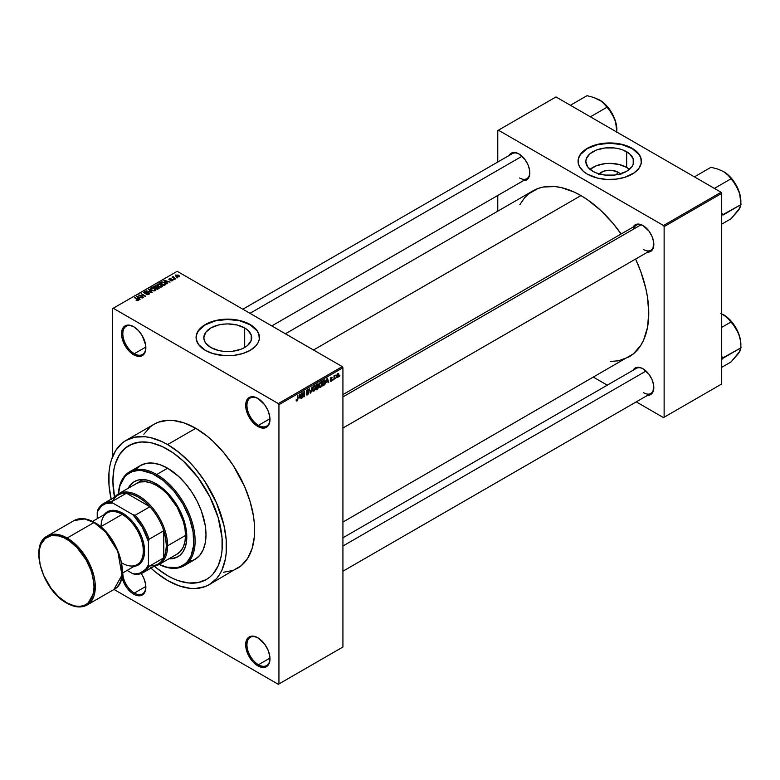 <?xml version="1.0" encoding="UTF-8"?>
<svg xmlns="http://www.w3.org/2000/svg" width="780" height="780" viewBox="0 0 780 780"><rect width="100%" height="100%" fill="white"/><g stroke="black" fill="none" stroke-linecap="round" stroke-linejoin="round"><path stroke-width="1.17" d="M258.151 398.58A16.292 9.399 -120 0 0 246.948 405.59A16.292 9.399 -120 0 0 258.463 425.353L257.829 426.465A17.189 9.925 60 0 1 245.671 405.405A17.189 9.925 60 0 1 257.829 398.385L253.178 396.767L249.23 397.537L246.597 400.569L245.905 402.802L245.905 408.281L247.718 414.394L253.178 422.711L260.198 427.567L264.586 427.996L267.94 426.065L269.061 424.281L269.987 419.445L269.753 416.569L267.94 410.465L264.586 404.654L257.829 398.385A17.189 9.925 60 0 1 269.987 419.445A17.189 9.925 60 0 1 257.829 426.465L258.463 425.353A16.292 9.399 60 0 1 247.826 411.002A16.292 9.399 60 0 1 250.322 397.956A16.292 9.399 60 0 1 258.151 398.58M258.151 637.962A16.292 9.399 -120 0 0 246.948 644.972A16.292 9.399 -120 0 0 258.463 664.736L257.829 665.847A17.189 9.925 60 0 1 245.671 644.787A17.189 9.925 60 0 1 257.829 637.767L253.178 636.149L249.23 636.919L246.597 639.951L245.905 642.184L245.905 647.663L247.718 653.776L253.178 662.093L260.198 666.949L264.586 667.378L267.94 665.447L269.061 663.663L269.987 658.827L269.753 655.951L267.94 649.847L264.586 644.036L257.829 637.767A17.189 9.925 60 0 1 269.987 658.827A17.189 9.925 60 0 1 257.829 665.847L258.463 664.736A16.292 9.399 60 0 1 247.826 650.383A16.292 9.399 60 0 1 250.322 637.338A16.292 9.399 60 0 1 258.151 637.962M121.778 576.001L123.591 582.104L126.945 587.915L131.323 592.537L133.702 594.184L134.335 593.073A16.292 9.399 -120 0 0 145.85 586.784A16.292 9.399 60 0 1 142.477 593.882A16.292 9.399 60 0 1 134.335 593.073L145.841 586.433L134.335 593.073A16.292 9.399 60 0 1 122.821 572.881A16.292 9.399 -120 0 0 134.335 593.073L133.702 594.184A17.189 9.925 60 0 1 121.924 576.839M134.024 326.918A16.292 9.399 -120 0 0 122.821 333.928A16.292 9.399 -120 0 0 134.335 353.691L133.702 354.802A17.189 9.925 60 0 1 121.543 333.743A17.189 9.925 60 0 1 133.702 326.723L129.041 325.104L126.945 325.192L123.591 327.122L121.778 331.139L121.778 336.619L125.102 345.725L129.041 351.049L133.702 354.802L136.071 355.894L140.449 356.333L142.291 355.651L144.924 352.619L145.85 347.782L145.616 344.906L142.291 335.8L138.352 330.476L133.702 326.723A17.189 9.925 60 0 1 145.85 347.782A17.189 9.925 60 0 1 133.702 354.802L134.335 353.691A16.292 9.399 60 0 1 123.698 339.339A16.292 9.399 60 0 1 126.194 326.284A16.292 9.399 60 0 1 134.024 326.918M599.147 173.911A12.012 6.942 180 0 1 618.238 172.282L616.171 174.827L618.238 172.282L620.841 174.535M629.45 169.357A23.926 13.816 0 0 0 626.662 167.417L626.662 151.759A23.926 13.816 180 0 1 633.662 161.518A23.926 13.816 180 0 1 618.901 174.281A23.926 13.816 180 0 1 592.829 171.288L587.642 166.813L585.819 161.518L586.277 158.828L589.846 153.845L596.447 150.033L605.075 147.976L614.406 147.976L618.901 148.766L623.035 150.033L629.635 153.845L633.204 158.828L633.204 164.219L631.849 166.813L626.662 171.288L618.901 174.281L614.406 175.071L605.075 175.071L596.447 173.004L592.829 171.288A23.926 13.816 180 0 1 585.819 161.518A23.926 13.816 180 0 1 600.59 148.766A23.926 13.816 180 0 1 626.662 151.759L626.662 167.417A23.926 13.816 0 0 0 590.031 169.357M641.413 161.372A31.668 18.281 0 0 0 632.141 148.59L632.141 148.297A31.668 18.281 180 0 1 641.413 161.226A31.668 18.281 180 0 1 621.865 178.123A31.668 18.281 180 0 1 587.35 174.155L597.626 178.123L606.635 179.419L615.917 179.156L624.673 177.352L634.228 172.828L639.005 168.226L641.258 163.02L640.809 157.657L639.005 154.226L634.228 149.624L624.673 145.099L618.94 143.725L609.745 142.945L600.551 143.725L594.808 145.099L589.651 147.089L583.411 151.066L579.433 155.922L578.224 159.432L578.224 163.02L579.433 166.54L583.411 171.386L587.35 174.155A31.668 18.281 180 0 1 578.068 161.226A31.668 18.281 180 0 1 597.626 144.339A31.668 18.281 180 0 1 632.141 148.297L632.141 148.59A31.668 18.281 0 0 0 597.743 144.602A31.668 18.281 0 0 0 578.068 161.372M210.834 347.5A23.926 13.816 180 0 1 203.833 337.73A23.926 13.816 180 0 1 218.595 324.968A23.926 13.816 180 0 1 244.676 327.961L244.676 347.5L241.049 349.216L232.421 351.283L223.09 351.283L218.595 350.493L210.834 347.5L205.647 343.015L204.292 340.421L203.833 337.73L205.647 332.446L210.834 327.961L218.595 324.968L223.09 324.188L227.75 323.915L236.905 324.968L244.676 327.961L247.65 330.057L251.219 335.039L251.219 340.421L247.65 345.404L244.676 347.5L244.676 327.961A23.926 13.816 180 0 1 251.677 337.73A23.926 13.816 180 0 1 236.905 350.493A23.926 13.816 180 0 1 210.834 347.5M259.428 337.584A31.668 18.281 0 0 0 250.146 324.802L250.146 324.509A31.668 18.281 180 0 1 259.428 337.438A31.668 18.281 180 0 1 239.87 354.325A31.668 18.281 180 0 1 205.364 350.366L212.823 353.564L224.65 355.631L233.932 355.368L242.687 353.564L250.146 350.366L255.684 346.057L258.063 342.742L259.272 339.232L258.814 333.869L257.01 330.437L252.232 325.835L245.349 322.228L239.87 320.541L233.932 319.498L224.65 319.235L212.823 321.311L207.665 323.3L201.425 327.278L198.49 330.437L196.238 335.644L196.238 339.232L198.49 344.428L205.364 350.366A31.668 18.281 180 0 1 196.082 337.438A31.668 18.281 180 0 1 215.631 320.541A31.668 18.281 180 0 1 250.146 324.509L250.146 324.802A31.668 18.281 0 0 0 215.748 320.814A31.668 18.281 0 0 0 196.082 337.584M342.927 394.602L636.353 225.196A14.479 8.356 60 0 1 643.276 225.732A14.479 8.356 -120 0 0 633.682 229.047M633.116 227.068A15.385 8.882 60 0 1 642.954 225.547L638.791 224.094L636.909 224.172L633.906 225.898L632.902 227.497M509.106 155.474A15.385 8.882 60 0 1 518.944 153.953L514.79 152.5L512.908 152.578L509.906 154.313L508.901 155.903M633.116 370.247A15.385 8.882 60 0 1 642.954 368.726L640.828 367.741L636.909 367.351L633.906 369.086L632.902 370.675M145.841 347.051L134.335 353.691L145.841 347.051M269.968 658.096L258.463 664.736L269.968 658.096M269.968 418.714L258.463 425.353L269.968 418.714M223.509 572.257L233.103 570.385L237.383 568.376A83.245 48.067 -120 0 0 250.146 501.676A83.245 48.067 -120 0 0 195.761 428.308L167.612 444.571A83.245 48.067 60 0 1 221.998 517.93A83.245 48.067 60 0 1 209.235 584.639A83.245 48.067 60 0 1 167.612 580.515A83.245 48.067 60 0 1 150.959 568.123M285.402 333.781L532.993 190.837A95.92 55.38 -120 0 1 580.954 195.585L587.593 199.797L600.639 210.317L612.924 223.285L621.124 233.99A95.92 55.38 -120 0 0 580.954 195.585L313.492 349.996L580.954 195.585L574.304 192.124L561.259 187.59L554.99 186.556L543.27 187.024L537.927 188.516L528.518 193.947L524.56 197.828L519.802 204.721M610.282 361.452L618.628 360.769L628.904 356.967A95.92 55.38 -120 0 0 635.593 259.067L640.76 271.518L645.85 288.639L647.468 297.024L648.775 313.053L647.468 327.581L643.607 340.051L640.76 345.355L633.38 353.847L342.927 522.073M342.927 537.791L636.353 368.384A14.479 8.356 60 0 1 643.276 368.921M242.833 309.202L512.353 153.601A14.479 8.356 60 0 1 519.275 154.147M167.612 575.708A77.366 44.665 60 0 1 154.352 566.173L156.936 568.337L154.352 566.173A77.366 44.665 60 0 0 167.612 575.708L156.936 568.337L167.612 575.708L172.975 578.497L167.612 575.708A77.366 44.665 60 0 0 206.291 579.54L198.003 582.611L188.546 582.992L178.279 580.661L172.975 578.497L178.279 580.661L188.546 582.992L198.003 582.611L206.291 579.54A77.366 44.665 60 0 1 167.612 575.708M114.533 497.211A77.366 44.665 60 0 1 128.924 445.536A77.366 44.665 60 0 1 167.612 449.368A77.366 44.665 60 0 1 218.156 517.55A77.366 44.665 60 0 1 206.291 579.54L209.898 577.024L206.291 579.54A77.366 44.665 60 0 0 218.156 517.55A77.366 44.665 60 0 0 167.612 449.368L172.975 452.77L183.485 461.253L198.003 477.565L209.898 496.88L218.156 517.55L222.056 537.781L222.056 550.163L221.266 555.838L218.156 565.89L213.096 573.895L209.898 577.024L213.096 573.895L218.156 565.89L221.266 555.838L222.056 550.163L222.056 537.781L218.156 517.55L209.898 496.88L198.003 477.565L183.485 461.253L172.975 452.77L162.25 446.579L167.612 449.368A77.366 44.665 60 0 0 128.924 445.536L137.212 442.465L141.823 441.938L151.73 442.923L162.25 446.579L151.73 442.923L141.823 441.938L132.902 443.674L125.317 448.052L128.924 445.536A77.366 44.665 60 0 0 114.533 497.211L112.905 480.958L113.958 469.238L115.255 463.973L119.359 454.906L125.317 448.052L119.359 454.906L115.255 463.973L113.958 469.238L112.905 480.958L114.533 497.211M342.927 647.01L342.927 367.731L278.938 404.664L278.938 683.943L342.927 647.01L278.304 684.313L114.007 589.466L278.304 684.313L342.927 647.01L342.927 367.731L342.284 366.619L278.304 403.562L113.227 308.256L177.206 271.313L342.284 366.619L342.927 367.731L278.938 404.664L278.938 683.943L342.927 647.01M336.063 377.598L335.654 378.573L336.063 377.598M334.435 377.335L334.025 379.519L334.025 375.755L334.435 376.116L335.302 375.151L334.435 377.335L335.302 375.151L334.435 376.116L334.025 375.755L334.025 379.519L334.435 377.335M333.274 379.216L332.865 380.191L333.274 379.216M332.221 379.411L331.178 378.807L332.163 379.909L330.525 381.254L330.242 380.552L331.149 380.698L331.812 379.86L330.379 379.304L330.856 377.578L332.017 377.315L330.71 378.593L332.221 379.411L330.71 378.593L332.163 377.832L331.227 377.305L330.301 378.904L331.812 379.733L331.266 380.64L330.242 380.552L331.237 381.196L330.252 380.62L331.237 381.196L332.221 379.411L331.305 378.778M326.547 382.288L327.434 378.154L328.731 382.57L327.951 381.478L326.547 382.288L327.951 381.478L328.731 382.57L327.434 378.154L326.547 382.288M320.648 387.309L319.478 387.173L319.088 385.164L319.751 382.931L321.214 381.82L322.15 382.902L321.916 385.573L320.648 387.309L322.218 383.75L320.648 381.995L319.078 385.632L319.478 387.173L320.648 387.309L319.156 386.441L320.648 387.309L319.478 387.173M313.96 391.17L312.79 391.034L312.4 389.025L313.063 386.792L314.525 385.681L315.461 386.763L315.227 389.435L313.96 391.17L315.529 387.611L313.96 385.856L312.39 389.493L312.79 391.034L313.96 391.17L312.468 390.302L313.96 391.17L312.79 391.034M296.985 400.969L296.302 400.93L296.098 399.867L296.858 400.413L297.414 399.808L297.901 395.197L297.765 399.925L296.985 400.969L297.901 398.707L297.502 395.431L297.443 399.711L297.005 400.354L296.098 399.867L296.341 400.969L296.985 400.969L296.341 400.969M299.091 398.141L299.978 393.998L301.275 398.424L300.495 397.332L299.091 398.141L300.495 397.332L301.275 398.424L299.978 393.998L299.091 398.141M302.152 393.783L301.743 398.151L301.743 392.983L302.182 392.73L303.898 395.889L303.898 391.735L304.307 396.679L303.869 396.932L302.152 393.783L303.869 396.932L304.307 396.679L304.307 391.502L303.898 395.889L302.182 392.73L301.743 392.983L302.152 397.917L302.152 393.783M308.841 392.623L307.554 391.882L308.841 392.623L308.646 393.578L307.427 394.933L306.394 394.7L306.218 393.89L307.408 394.329L308.431 392.964L306.404 392.145L306.725 390.341L308.402 389.512L308.724 390.429L307.515 390.185L306.755 391.599L308.49 391.804L308.841 392.623L308.227 391.745L306.872 391.911L307.515 390.185L308.724 390.429L307.495 389.59L306.335 391.677L308.431 392.866L307.613 394.231L306.218 393.89L307.573 394.856L306.228 394.085L307.573 394.856L308.841 392.623L308.227 391.745M312.117 386.997L310.44 393.13L309.231 388.654L310.615 392.428L312.117 386.997L310.615 392.428L309.231 388.654L310.84 392.906L310.294 392.584L310.84 392.906L312.117 386.997M318.61 386.899L317.314 386.149L318.61 386.899L318.445 387.855L316.115 389.863L316.115 384.686L318.191 383.828L318.61 386.714L318.055 385.944L318.494 384.608L317.372 383.955L316.115 384.686L316.115 389.863L317.372 389.132L316.846 388.83L317.372 389.132L318.61 386.899L318.055 385.944M325.533 381.8L324.899 384.452L322.803 385.993L322.803 380.825L324.851 379.909L325.533 381.625L324.587 379.889L322.803 380.825L322.803 385.993L323.993 385.31L323.466 385.008L323.993 385.31L325.104 381.556L325.533 381.8M338.91 374.77L338.325 376.915L337.028 377.442L337.243 374.02L338.305 373.396L338.861 374.156L338.91 374.77L337.779 373.523L336.648 376.126L337.779 377.413L336.697 376.789L337.779 377.413L338.91 374.77L338.462 374.517L338.91 374.77M339.904 375.385L339.495 376.36L339.904 375.385M112.583 308.627L112.583 456.622L112.583 308.627L113.227 308.256L278.304 403.562L278.938 404.664L278.304 403.562L342.284 366.619L177.206 271.313L112.583 308.627M177.382 277.856L176.339 277.729L177.382 277.856M174.593 279.474L173.54 279.337L174.593 279.474M167.515 283.559L166.53 282.584L167.934 281.765L170.05 282.087L163.849 280.507L167.086 283.803L167.515 283.559L166.53 282.584L167.934 281.765L170.05 282.087L164.278 280.254L167.515 283.559M157.433 284.135L157.433 285.86L157.433 284.135L158.213 286.406L160.651 287.099L162.328 286.562L162.055 285.09L159.91 283.978L157.531 284.086L156.995 285.344L159.101 286.816L162.025 286.796L162.503 285.724L161.304 284.564L157.433 284.135L156.887 284.905M150.745 287.995L150.745 289.721L150.745 287.995L151.525 290.267L153.962 290.959L155.639 290.423L155.551 289.156L153.221 287.849L150.842 287.947L150.306 289.204L152.412 290.677L155.337 290.657L155.815 289.585L154.615 288.424L150.745 287.995L150.199 288.766M148.951 294.343L149.506 293.602L148.561 292.695L144.524 292.685L146.572 291.661L144.865 291.496L143.774 292.422L144.856 293.329L148.6 293.144L148.239 294.128L146.084 294.245L147.498 294.665L148.951 294.343L148.922 292.861L145.353 293.075L144.817 292.022L146.845 291.798L144.28 291.73L144.349 293.114L148.522 293.104L148.463 294.021L146.084 294.245L148.951 294.343L148.922 292.861L148.922 294.362L148.922 292.861M140.059 299.413L139.074 298.438L140.478 297.619L142.594 297.94L136.393 296.351L139.63 299.656L140.059 299.413L139.074 298.438L140.478 297.619L142.594 297.94L136.393 296.351L140.059 299.413M138.362 300.456L137.787 299.062L134.335 297.541L137.953 299.695L137.855 300.631L136.081 300.163L137.924 300.622L138.626 299.705L134.745 297.307L138.031 299.812L136.081 300.163L137.407 300.641L138.723 299.988M143.471 297.443L139.883 295.366L145.626 296.195L141.141 293.611L144.329 295.922L138.586 295.084L143.471 297.443L139.883 295.366L145.626 296.195L141.141 293.611L144.329 295.922L138.586 295.084L143.471 297.443M152.159 292.422L148.96 289.097L148.531 289.341L151.408 292.247L146.075 290.764L151.759 292.656L148.96 289.097L148.531 289.341L151.408 292.247L146.075 290.764L152.159 292.422M158.691 288.649L158.613 287.177L158.613 288.697L158.613 287.177L156.965 287.274L156.458 286.065L156.458 287.518L156.458 286.065L152.948 286.796L157.433 289.38L159.208 288.22L158.613 287.177L155.337 285.763L152.948 286.796L157.433 289.38L159.286 287.986M165.311 284.827L164.59 282.633L161.509 281.95L159.637 282.935L164.122 285.519L165.935 284.144L164.59 282.633L161.928 281.882L159.637 282.935L164.122 285.519L165.935 284.086M172.614 280.683L173.043 280.088L172.351 279.396L169.494 279.474L170.888 278.645L168.811 279.269L169.952 280.03L172.292 279.825L170.576 280.644L171.6 280.917L172.614 280.683L172.546 279.503L169.572 279.532L171.103 278.733L169.221 278.743L169.24 279.805L172.224 279.786L172.175 280.39L170.576 280.644L172.614 280.683L172.546 279.503M175.753 278.801L173.472 277.397L173.482 276.481L172.088 277.154L175.344 279.035L173.472 277.397L173.482 276.481L172.088 277.154L175.753 278.801M179.156 276.9L178.571 275.252L178.571 275.759L175.783 274.96L175.783 276.208L175.783 274.96L176.339 276.588L179.156 276.9L179.478 276.032L178.279 275.096L175.539 275.135L175.675 276.11L177.284 277.007L179.566 276.334M497.767 130.562L497.767 162.016L497.767 130.562L555.994 96.954L721.071 192.26L663.487 225.508L498.41 130.201L663.487 225.508L664.131 226.609L664.131 417.232L721.715 383.984L721.715 193.362L664.131 226.609L664.131 417.232L663.487 417.602L636.246 401.875L663.487 417.602L721.715 383.984L663.487 417.602L721.715 383.984L721.715 193.362L721.071 192.26L721.715 193.362L664.131 226.609L663.487 225.508L721.071 192.26L555.994 96.954L497.767 130.562M497.767 195.458L497.767 211.166L497.767 195.458M607.288 385.154L593.687 377.305L607.288 385.154M647.117 395.294L650.637 394.612L652.996 391.901L653.62 384.998L651.992 379.529L648.989 374.332L642.954 368.726A15.385 8.882 60 0 1 653.825 387.572A15.385 8.882 60 0 1 647.585 395.323M523.107 180.521L524.989 180.443L527.992 178.708L529.62 175.12L529.62 170.216L527.992 164.755L524.989 159.559L518.944 153.953A15.385 8.882 60 0 1 529.825 172.79A15.385 8.882 60 0 1 523.585 180.55M647.117 252.106L650.637 251.423L652.996 248.713L653.62 241.81L651.992 236.35L648.989 231.143L642.954 225.547A15.385 8.882 60 0 1 653.825 244.384A15.385 8.882 60 0 1 647.585 252.145M653.825 244.003A14.479 8.356 60 0 1 650.832 250.273A14.479 8.356 60 0 1 643.588 249.551A14.479 8.356 -120 0 0 653.825 244.003M529.825 172.409A14.479 8.356 60 0 1 526.832 178.678A14.479 8.356 60 0 1 519.587 177.967A14.479 8.356 -120 0 0 529.825 172.409M653.825 387.192A14.479 8.356 60 0 1 650.832 393.461A14.479 8.356 60 0 1 643.588 392.74A14.479 8.356 -120 0 0 653.825 387.192M133.702 594.184L136.071 595.276L140.449 595.715L142.291 595.033L144.924 592L145.85 587.164L145.616 584.288L143.803 578.175L141.248 573.495A17.189 9.925 60 0 1 145.85 587.164A17.189 9.925 60 0 1 133.702 594.184M209.235 584.639L241.264 565.675L247.679 558.304L252.096 548.535L254.348 536.767L254.348 523.448L253.5 516.36L250.146 501.667L244.705 486.779L233.103 465.299L223.509 452.361L212.852 441.1L207.246 436.244L195.761 428.308L184.275 422.984L173.238 420.478L168.012 420.313L158.418 422.185L154.138 424.193L150.257 426.894L143.851 434.265M195.761 428.308A83.245 48.067 -120 0 0 154.138 424.193L125.989 440.447A83.245 48.067 60 0 1 167.612 444.571L195.761 428.308M111.15 499.161A83.245 48.067 60 0 1 125.989 440.447L122.109 443.147L115.694 450.528L111.277 460.288L109.873 465.943L109.024 472.056L109.024 485.374L111.277 499.746M150.52 567.723L156.127 572.578L167.612 580.515L179.098 585.838L190.135 588.344L195.361 588.51L204.955 586.638L209.235 584.63L216.557 578.565L219.521 574.558L221.998 569.946L225.342 559.133L226.19 553.02L226.19 539.701L223.938 525.33L216.557 503.032L204.955 481.552L195.361 468.614L190.135 462.745L179.098 452.507L167.612 444.571L161.84 441.558L150.52 437.629L145.08 436.732L134.901 437.141L125.98 440.447M269.977 419.065A16.292 9.399 60 0 1 266.614 426.163A16.292 9.399 60 0 1 258.463 425.353A16.292 9.399 -120 0 0 269.977 419.065M269.977 658.447A16.292 9.399 60 0 1 266.614 665.545A16.292 9.399 60 0 1 258.463 664.736A16.292 9.399 -120 0 0 269.977 658.447M145.85 347.402A16.292 9.399 60 0 1 142.477 354.5A16.292 9.399 60 0 1 134.335 353.691A16.292 9.399 -120 0 0 145.85 347.402M259.428 337.73L258.814 334.162L257.01 330.73L250.146 324.802L239.87 320.834L227.75 319.449L215.631 320.834L205.364 324.802L198.49 330.73L196.697 334.162L196.082 337.73M641.413 161.518L640.809 157.96L639.005 154.528L632.141 148.59L621.865 144.631L609.745 143.237L597.626 144.631L587.35 148.59L580.486 154.528L578.682 157.96L578.068 161.518M629.635 169.514L626.662 167.417L618.901 164.424L609.745 163.371L605.075 163.634L596.447 165.701L589.846 169.514M598.64 174.535L603.067 171.415L607.396 170.381L612.085 170.381L618.238 172.282A12.012 6.942 180 0 1 620.334 173.911M137.953 300.612L137.953 300.066M136.822 296.79L136.822 296.107L136.822 296.79M139.074 299.081L139.074 298.438L139.074 299.081M138.684 298.048L137.105 296.478L137.105 297.082L137.105 296.478L139.815 297.394L138.684 298.691L137.105 296.478L139.815 297.394L138.684 298.048M139.016 295.337L139.016 294.84L139.016 295.337M148.463 294.557L148.463 294.021L148.463 294.557M148.522 293.104L148.463 294.021M144.28 291.73L144.349 293.114M144.768 292.88L144.817 292.022M148.96 289.78L148.96 289.097L148.96 289.78M154.615 288.922L154.615 288.424L154.615 288.922M155.815 290.18L155.815 289.585L155.815 290.18M155.337 290.657L155.815 289.585M151.944 290.043L151.271 288.298L153.007 288.171L154.196 288.649L154.81 290.355L154.81 290.872L154.81 290.355L151.944 290.482L150.862 288.98L151.866 288.103L153.641 288.376L155.201 289.692L154.099 290.569L151.944 290.043M150.862 289.819L151.271 288.298M155.21 290.726L155.21 289.78L154.81 290.355M156.965 286.865L156.458 286.065M155.22 287.635L153.884 286.865L156.127 286.348L156.37 287.576L156.37 286.923L155.22 288.103L153.884 286.865L156.049 286.299L156.37 286.923L155.22 287.635M157.316 288.844L155.746 287.937L158.213 287.41L158.545 288.736L158.545 288.064L157.316 289.312L155.746 287.937L158.213 287.41L158.545 288.064L157.316 288.844M156.127 286.348L156.37 286.923M161.304 285.061L161.304 284.564L161.304 285.061M162.503 286.319L162.503 285.724L162.503 286.319M162.025 286.796L162.503 285.724M158.632 286.172L157.96 284.437L159.695 284.3L160.885 284.788L161.499 287.011L161.499 286.494L158.632 286.621L157.55 285.002L158.788 284.212L161.889 285.821L160.787 286.709L158.632 286.172M157.55 285.958L157.96 284.437M161.899 286.855L161.899 285.919L161.499 286.494M164.005 284.983L160.573 282.994L161.957 282.302L164.171 282.867L165.107 283.589L164.005 285.451L160.573 282.994L162.269 282.262L164.317 282.945L165.107 283.589L164.005 284.983M164.278 280.936L164.278 280.254L164.278 280.936M166.53 283.238L166.53 282.584L166.53 283.238M166.14 282.204L164.56 280.634L164.56 281.229L164.56 280.634L167.271 281.551L166.14 282.838L164.56 280.634L167.271 281.551L166.14 282.204M172.224 279.786L172.175 280.39M169.221 278.743L169.24 279.805M169.572 279.532L169.708 278.996M170.625 279.962L170.625 279.454L170.625 279.962M172.926 276.607L173.014 277.222M175.783 274.96L175.373 275.525M176.738 276.344L176.231 275.233L178.191 275.506L178.698 276.627L176.738 276.793L176.017 275.594L176.728 275.096L178.922 276.344L176.738 276.344M158.213 287.41L158.545 288.064M165.107 283.589L164.736 284.554M297.005 400.354L296.507 399.565M300.7 398.093L301.275 398.424L300.7 398.093M299.978 397.03L300.495 397.332L299.978 397.03M299.227 397.459L299.5 394.475L300.358 396.805L298.915 397.273L300.358 396.805L299.793 394.641L299.227 397.459M303.02 395.382L303.898 395.889L303.02 395.382M303.469 396.191L304.307 396.679L303.469 396.191M306.647 394.982L307.573 394.856M307.613 394.231L306.628 393.588M306.335 391.677L308.431 392.866M308.344 389.473L307.495 389.59M307.388 389.659L308.724 390.429L307.388 389.659M307.515 390.185L308.315 390.731M306.345 391.609L306.901 391.93M307.515 391.892L306.872 391.911M314.896 385.778L313.96 385.856M313.96 386.461L314.954 386.763L314.125 386.383L313.17 387.377L313.034 390.409L313.96 390.565L312.4 389.035L313.96 386.461L313.521 386.207L314.954 386.763L315.12 387.835L313.96 390.565L312.439 390.146M318.494 384.608L317.372 383.965M317.226 384.647L316.514 385.057L316.514 386.597L316.115 384.823L317.226 384.647L316.7 384.345L318.094 384.93L316.514 386.597L318.006 385.418L317.909 384.433L317.226 384.647L318.094 384.93M317.323 386.744L316.514 387.202L316.514 389.015L316.115 386.968L317.323 386.744L316.797 386.441L318.201 387.133L316.514 389.015L318.123 387.689L317.967 386.558L317.323 386.744L318.201 387.133M321.584 381.917L320.648 381.995M320.658 382.6L321.643 382.902L320.814 382.522L319.858 383.506L319.722 386.548L320.648 386.704L319.088 385.174L320.658 382.6L320.209 382.346L321.643 382.902L321.808 383.974L320.648 386.704L319.127 386.285M324.509 380.543L323.212 381.196L323.212 385.154L324.899 383.604L324.509 380.543L324.968 383.389L323.944 384.735L322.803 384.92L322.803 380.962L324.509 380.543L323.895 380.191L324.704 380.601L323.953 380.162M328.156 382.239L328.731 382.57L328.156 382.239M327.434 381.176L327.951 381.478L327.434 381.176M326.683 381.605L326.956 378.622L327.815 380.952L326.372 381.42L327.815 380.952L327.249 378.797L326.683 381.605M330.242 380.552L331.237 381.196M331.266 380.64L330.652 380.25M330.32 378.651L331.715 379.46L330.32 378.651M330.301 378.904L331.315 379.48M332.163 377.832L331.227 377.305M331.237 377.832L331.753 378.134M334.669 375.453L335.185 375.755L334.669 375.453M334.025 376.243L334.513 376.516L334.025 376.243M337.096 377.481L337.779 377.413M338.471 373.454L337.779 373.523M337.769 374.069L337.184 376.711L337.984 376.72L338.481 375.511L337.964 373.99L338.51 375.043L337.789 376.877L336.668 375.658L337.379 373.844L338.198 374.029L337.565 373.669M337.789 376.877L336.658 376.506M313.96 390.565L315.013 388.918L314.954 386.763M320.648 386.704L321.701 385.057L321.643 382.902M178.445 556.433L173.794 558.158L169.533 558.451A43.436 25.077 -120 0 0 178.123 556.618M156.088 483.727A43.436 25.077 60 0 1 184.47 521.995A43.436 25.077 60 0 1 177.811 556.803A43.436 25.077 60 0 1 168.889 558.812L175.578 557.856L179.829 555.389L183.173 551.548L185.484 546.448L186.654 540.306L186.215 529.659L184.47 521.995L181.633 514.225L173.15 499.551L165.009 490.396L159.101 485.638L153.085 482.157L147.176 480.1L139.025 479.846L134.374 481.572A43.436 25.077 60 0 1 156.088 483.727M183.875 565.841A54.288 31.346 60 0 1 159.139 564.447A54.288 31.346 -120 0 0 195.107 539.584A54.288 31.346 -120 0 0 156.731 474.494A54.288 31.346 60 0 1 192.202 522.337A54.288 31.346 60 0 1 183.875 565.841L194.756 559.562A54.288 31.346 -120 0 0 203.073 516.048A54.288 31.346 -120 0 0 167.612 468.205L156.731 474.494L156.088 475.595A53.391 30.82 60 0 1 193.81 539.175A53.391 30.82 60 0 1 159.188 564.418L167.047 567.226L177.07 567.538L180.043 566.709L185.269 563.687L187.483 561.532L190.973 556.004L193.664 545.152L193.118 532.058L189.384 517.861L182.783 503.773L173.891 491.02L163.459 480.685L152.393 473.674L141.648 470.574L138.294 470.467L132.142 471.666L126.906 474.688L124.703 476.853L119.964 485.677L118.472 493.896A53.391 30.82 60 0 1 156.088 475.595L156.731 474.494A54.288 31.346 -120 0 0 118.414 493.925A54.288 31.346 60 0 1 129.587 471.802A54.288 31.346 60 0 1 156.731 474.494L167.612 468.205A54.288 31.346 -120 0 0 140.458 465.523L146.279 463.369L152.919 463.106L160.114 464.734L167.612 468.205L178.756 476.551L185.708 483.892L191.968 492.336L197.281 501.55L201.464 511.192L205.267 525.632L205.998 534.7L205.267 542.929L203.073 549.978L199.534 555.594L194.756 559.562L188.935 561.707M134.472 484.877L136.373 483.551A40.716 23.507 60 0 1 156.731 485.569A40.716 23.507 60 0 1 183.329 521.45A40.716 23.507 60 0 1 177.089 554.083L159.178 564.428A40.716 23.507 60 0 1 154.459 566.105A40.716 23.507 -120 0 0 167.612 545.785L166.325 545.785A39.819 22.99 60 0 1 163.771 557.856A39.819 22.99 60 0 1 149.906 565.861M135.691 469.482L140.458 465.523L129.587 471.802M128.174 488.29L130.553 484.741L134.374 481.572A43.436 25.077 60 0 0 128.174 488.29M134.374 481.572L131.196 484.37L128.817 487.919A43.436 25.077 -120 0 1 134.696 481.397M136.373 483.551L140.732 481.942L145.714 481.738L151.115 482.966L156.731 485.569L162.347 489.45L167.749 494.462L177.089 507.068L183.329 521.45L184.967 528.635L185.523 535.441L184.967 541.612L183.329 546.897L180.668 551.109L177.089 554.083M737.305 211.653L739.654 208.494L741 204.575L740.356 197.077L738.562 190.213A24.482 14.137 -120 0 0 723.567 171.571L727.876 174.876L733.327 181.525L738.562 190.213A24.482 14.137 -120 0 1 740.883 201.552L739.567 193.138L735.813 184.489L730.197 176.914L723.567 171.571L717.853 169.084L711.019 167.271L694.414 176.865L711.019 167.271L717.853 169.084L723.567 171.571L727.876 174.876L731.006 178.815L714.402 188.399L731.006 178.815L735.325 184.139L739.645 193.567L741 204.575L722.962 214.607A28.099 16.224 60 0 1 722.962 215.085L741 204.575L738.562 210.21L731.006 218.79L721.715 224.153L731.006 218.79L739.567 208.435M722.962 214.607L721.715 213.291L722.962 214.607A28.099 16.224 -120 0 1 722.962 215.085L722.962 214.607M641.024 224.806L342.927 396.913L641.024 224.806M646.035 371.026L342.927 546.019L646.035 371.026M249.97 313.316L522.034 156.244L249.97 313.316M112.583 501.208A39.819 22.99 60 0 1 126.448 493.204A39.819 22.99 60 0 1 149.906 506.746L144.183 501.238L138.177 497.026L132.171 494.305L126.448 493.204L149.906 506.746A39.819 22.99 60 0 1 163.771 530.761A39.819 22.99 60 0 1 166.325 545.785L165.682 538.483L163.771 530.761L163.771 557.856L165.682 552.347L166.325 545.785L167.612 545.785A40.716 23.507 -120 0 0 146.971 501.979A40.716 23.507 -120 0 0 114.64 497.143A40.716 23.507 60 0 1 118.453 493.896A40.716 23.507 60 0 1 149.838 504.806A40.716 23.507 60 0 1 167.612 545.785L185.523 535.441L167.612 545.785A40.716 23.507 60 0 1 159.178 564.428M143.364 572.51A39.819 22.99 60 0 1 135.184 574.353L132.912 573.778L135.184 574.353A39.819 22.99 -120 0 0 149.058 566.348A39.819 22.99 60 0 1 143.364 572.51L158.086 564.008A39.819 22.99 -120 0 0 163.771 557.856L149.058 566.348L148.415 564.837A38.912 22.464 60 0 1 132.912 573.778L127.091 570.414L132.912 573.778L135.476 573.914L140.185 573.066L145.821 569.108L148.415 564.837L148.415 541.515L149.058 539.263L163.771 530.761L163.771 557.856L149.058 566.348L148.415 564.837L148.415 541.515L142.272 527.163L132.912 514.673L112.72 503.012L111.735 501.706A39.819 22.99 -120 0 0 97.87 509.71L97.227 518.69L97.227 511.963A38.912 22.464 60 0 1 112.72 503.012L111.735 501.706L126.448 493.204L149.906 506.746L135.184 515.249L132.912 514.673L112.72 503.012L105.456 503.734L101.478 506.025L97.227 511.963L97.87 509.71A39.819 22.99 60 0 1 103.555 503.549A39.819 22.99 60 0 1 111.735 501.706L126.448 493.204A39.819 22.99 -120 0 0 118.267 495.046L103.555 503.549M163.771 530.761A39.819 22.99 -120 0 0 149.906 506.746L135.184 515.249A39.819 22.99 60 0 1 149.058 539.263L163.771 530.761M149.058 539.263A39.819 22.99 -120 0 0 135.184 515.249L132.912 514.673A38.912 22.464 60 0 1 148.415 541.515L149.058 539.263M87.058 605.017L95.102 590.596L90.86 566.68L78.712 547.57L67.158 538.024A0.907 0.526 120 0 0 66.514 539.136C74.558 542.51 93.649 563.062 94.029 586.794C93.649 610.087 74.558 608.595 66.514 602.677A0.907 0.526 120 0 0 66.7 603.086A0.907 0.526 -60 0 1 66.514 602.677L74.5 605.923L79.482 606.411L83.967 605.543L87.779 603.34L90.782 599.888L93.502 592.683L94.029 586.794L92.84 576.888L90.782 569.936L85.966 559.669L77.044 547.628L69.206 540.842L63.814 537.732L58.529 535.889L51.227 535.665L45.25 538.473L41.096 544.069L39.526 549.13L39 555.019L40.189 564.925L43.641 575.347L51.227 588.5L58.529 596.7L66.514 602.677C58.461 599.303 39.37 578.75 39 555.019C39.37 531.726 58.461 533.208 66.514 539.136A0.907 0.526 -60 0 1 67.158 538.024A39.819 22.99 60 0 1 93.161 573.115A39.819 22.99 60 0 1 87.058 605.017A39.819 22.99 60 0 1 67.158 603.047A0.907 0.526 -60 0 1 66.7 603.086C74.47 607.483 81.257 608.127 87.058 605.017L113.938 589.505A39.819 22.99 -120 0 0 120.032 557.593A39.819 22.99 -120 0 0 94.029 522.512L105.583 532.048L117.731 551.167L121.972 575.084L113.938 589.505C132.327 580.691 118.443 534.924 94.478 522.463A0.907 0.526 120 0 0 94.029 522.512L67.158 538.024L94.029 522.512A39.819 22.99 -120 0 0 74.119 520.543L84.64 518.953L94.029 522.512A0.907 0.526 -60 0 1 94.663 522.883A0.907 0.526 120 0 0 94.478 522.463C86.707 518.076 79.921 517.433 74.119 520.543L47.248 536.055A39.819 22.99 60 0 1 67.158 538.024L57.769 534.466L47.248 536.055C28.86 544.859 42.744 590.635 66.7 603.086M134.043 566.397A30.761 17.764 -120 0 0 143.783 543.767A30.761 17.764 -120 0 0 122.821 513.279L122.177 514.381A29.864 17.238 60 0 1 143.296 550.953A29.864 17.238 60 0 1 122.177 563.15M122.372 573.134L137.114 564.632A29.864 17.238 -120 0 0 141.687 540.696A29.864 17.238 -120 0 0 122.177 514.381L100.649 526.822L122.177 514.381A29.864 17.238 -120 0 0 107.25 512.908L92.518 521.41M122.177 570.541L120.997 560.635L118.93 553.683L114.124 543.416L109.951 537.059M107.64 534.125L97.364 524.589M101.069 526.578A29.864 17.238 60 0 1 122.177 514.381L122.821 513.279A30.761 17.764 -120 0 0 104.188 514.673L107.435 511.758L110.731 510.529L114.494 510.383L120.686 512.167L129.139 518.008L133.078 522.161L138.206 529.513L142.009 537.635L143.637 543.124L144.573 550.953L144.154 555.614L142.009 561.317L139.639 564.047L136.617 565.783L133.078 566.475M740.883 347.695L740.737 342.04L739.567 336.326L735.813 327.678L732.225 322.433L728.052 318.026L720.856 313.394L725.926 316.329L731.006 322.003L721.715 327.366L731.006 322.003L735.325 327.327L738.562 333.401L740.356 340.255L741 347.763L722.962 358.273A28.099 16.224 -120 0 0 722.962 358.04L721.715 358.04L722.962 358.04A28.099 16.224 60 0 1 722.962 358.273L721.715 359.541L723.079 358.108L721.715 356.479L722.962 357.796A28.099 16.224 60 0 1 722.962 358.04A28.099 16.224 -120 0 0 722.962 357.796L741 347.763L738.562 353.389L731.006 361.978L721.715 367.341L731.006 361.978L739.567 351.624M740.883 344.74A24.482 14.137 -120 0 0 738.562 333.401A24.482 14.137 -120 0 0 723.567 314.75L723.421 314.671M737.305 354.841L739.654 351.683L741 347.763L740.356 340.255L738.562 333.401L733.327 324.714L727.876 318.065L723.567 314.75A24.482 14.137 -120 0 0 723.489 314.701M599.479 99.928A24.482 14.137 -120 0 1 599.567 99.977L593.843 97.49L587.018 95.686L570.404 105.271L587.018 95.686L593.843 97.49L601.926 101.556L607.006 107.221L590.401 116.815L607.006 107.221L611.325 112.554L614.562 118.628A24.482 14.137 -120 0 1 616.883 129.958L615.566 121.553L614.562 118.628L616.356 125.482L616.883 132.678L615.635 121.982L611.812 112.895L606.197 105.319L599.567 99.977L603.876 103.282L609.317 109.931L614.562 118.628A24.482 14.137 -120 0 0 599.567 99.977L599.42 99.889M519.587 154.323L518.944 153.953M643.588 225.907L642.954 225.547M138.041 299.881L138.041 300.593M148.853 293.534L148.853 294.392M144.446 292.461L144.446 293.163M156.448 286.718L156.448 287.527M158.613 287.878L158.613 288.697M165.272 283.969L165.272 284.856M172.439 280.078L172.439 280.771M169.416 279.328L169.416 279.893M173.345 277.163L173.345 277.885M176.007 275.564L176.007 276.383M296.722 400.384L296.107 400.033M306.92 394.31L306.228 393.9M308.246 392.408L307.398 391.921M308.071 390.098L307.349 389.688M314.662 386.412L313.843 385.934M317.909 384.433L317.226 384.043M317.986 386.568L317.275 386.159M321.35 382.551L320.531 382.073M331.598 377.773L331.022 377.442M650.832 250.273L342.927 428.035M342.927 571.223L650.832 393.461M271.791 325.923L526.832 178.678M143.286 479.563L118.453 493.896"/></g></svg>
